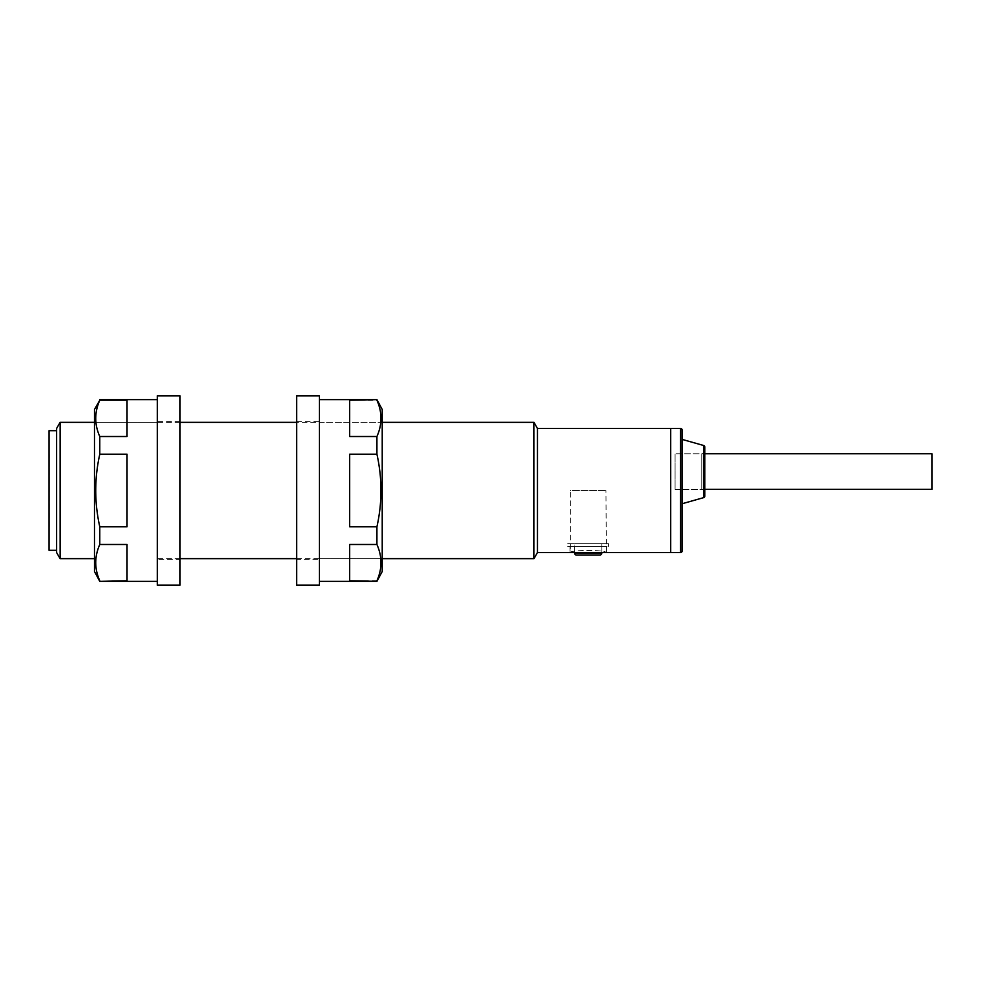 <?xml version="1.0" encoding="UTF-8"?>
<svg xmlns="http://www.w3.org/2000/svg" width="981" height="981" viewBox="0 0 981 981"><rect width="100%" height="100%" fill="white"/><g stroke="black" fill="none" stroke-linecap="round" stroke-linejoin="round"><path stroke-width="0.74" stroke-dasharray="4.91 3.68" d="M567.729 546.527L608.625 546.527L567.729 546.527L567.729 543.658L608.625 543.658L567.729 543.658M608.625 546.527L608.625 543.658M570.01 546.527L570.01 552.585L606.356 552.585L606.356 546.527L570.01 546.527L606.356 546.527M574.547 552.585L574.547 543.658L601.807 543.658L574.547 543.658L601.807 543.658L574.547 543.658L574.547 552.585L601.807 552.585L601.807 543.658L601.807 552.585L574.547 552.585M704.787 492.388L704.787 450.745A3.029 3.029 0 0 1 701.758 453.774L701.758 489.36L701.758 453.774L675.087 453.774L675.087 489.36L701.758 489.36A3.029 3.029 0 0 1 704.787 492.388L704.787 450.745M704.787 489.36L675.087 489.36L675.087 453.774L675.087 489.36L675.087 453.774L704.787 453.774M670.71 428.415L670.71 552.585L670.71 428.415M682.077 551.077L682.077 429.923M682.077 503.756L682.077 439.39M704.787 496.165L704.787 446.968M49.124 526.466L49.124 454.534L49.05 526.466M56.616 550.316L56.616 430.684L56.616 550.316M49.05 430.684L49.05 550.316M570.39 552.585C569.274 549.777 607.067 549.777 605.976 552.585C607.08 549.777 569.274 549.777 570.39 552.585L570.39 490.5L605.976 490.5L570.39 490.5M606.356 552.585L605.976 490.5M296.654 558.643L382.222 558.643L319.377 558.643L319.377 422.357L382.222 422.357L382.222 558.643L382.222 422.357L296.654 422.357M180.05 422.357L94.483 422.357L157.328 422.357L157.328 558.643L157.328 422.357M180.05 558.643L157.328 558.643M56.616 428.415L56.616 552.585M60.123 422.357L60.123 558.643M533.946 422.357L533.946 558.643M537.441 428.415L537.441 552.585M931.95 489.36L931.95 453.774M94.483 422.357L94.483 558.643L94.483 422.357M157.328 581.365L157.328 399.635L157.328 581.365M94.483 571.518L94.483 409.482M99.78 581.365L127.04 580.789L127.04 544.48L127.04 580.789L127.04 544.48L99.78 544.48L99.78 526.809L127.04 526.809L127.04 454.191L127.04 526.809L127.04 454.191L99.78 454.191L99.78 436.52L127.04 436.52L127.04 400.211L127.04 436.52L127.04 400.211L99.78 399.635M99.78 544.48C94.397 556.521 94.397 568.624 99.78 580.789M99.78 454.191C94.397 478.421 94.397 502.628 99.78 526.809M99.78 400.211C94.397 412.253 94.397 424.356 99.78 436.52M180.05 559.403L180.05 421.597L180.05 559.403L157.328 559.403L157.328 421.597L157.328 559.403M180.05 421.597L157.328 421.597M180.05 585.154L180.05 395.846M157.328 585.154L157.328 395.846M296.654 559.403L296.654 421.597L296.654 559.403L319.377 559.403L319.377 421.597L319.377 559.403M296.654 421.597L319.377 421.597M296.654 585.154L296.654 395.846M319.377 585.154L319.377 395.846M382.222 571.518L382.222 409.482M376.925 581.365L376.925 580.789C382.308 568.624 382.308 556.521 376.925 544.48L376.925 526.809C382.308 502.628 382.308 478.421 376.925 454.191L376.925 436.52C382.308 424.356 382.308 412.253 376.925 400.211L376.925 399.635M319.377 399.635L319.377 581.365L319.377 399.635M376.925 436.52L349.665 436.52L349.665 400.211L349.665 436.52L349.665 400.211L376.925 400.211M376.925 526.809L349.665 526.809L349.665 454.191L349.665 526.809L349.665 454.191L376.925 454.191M376.925 580.789L349.665 580.789L349.665 544.48L349.665 580.789L349.665 544.48L376.925 544.48M319.377 422.357L319.377 558.643M680.556 428.415L680.556 552.585M703.684 445.509L703.684 497.625M601.807 553.125L574.547 553.125"/><path stroke-width="1.47" d="M570.01 552.585L670.71 552.585L670.71 428.415L537.441 428.415L533.946 422.357L382.222 422.357M680.556 552.585A1.508 1.508 0 0 0 682.077 551.077L682.077 429.923A1.508 1.508 0 0 0 680.556 428.415L670.71 428.415L670.71 552.585L680.556 552.585L680.556 428.415M703.684 497.625A1.508 1.508 0 0 0 704.787 496.165L704.787 446.968A1.508 1.508 0 0 0 703.684 445.509L682.077 439.39L682.077 503.756L703.684 497.625L703.684 445.509M56.616 430.684L49.05 430.684L49.05 550.316L56.616 550.316M570.39 552.585L537.441 552.585L537.441 428.415M537.441 552.585L533.946 558.643L533.946 422.357M296.654 422.357L180.05 422.357M94.483 422.357L60.123 422.357L60.123 558.643L94.483 558.643M533.946 558.643L382.222 558.643M296.654 558.643L180.05 558.643M60.123 558.643L56.616 552.585L56.616 428.415L60.123 422.357M704.787 453.774L931.95 453.774L931.95 489.36L704.787 489.36M99.78 400.211L127.04 400.211L127.04 436.52L99.78 436.52C94.397 424.479 94.397 412.376 99.78 400.211L94.483 409.482L94.483 571.518L99.78 581.365L157.328 581.365M99.78 580.789C94.397 568.747 94.397 556.644 99.78 544.48L127.04 544.48L127.04 580.789L99.78 581.365M99.78 526.809C94.397 502.628 94.397 478.421 99.78 454.191L127.04 454.191L127.04 526.809L99.78 526.809L99.78 544.48M99.78 436.52L99.78 454.191M99.78 399.635L157.328 399.635M180.05 395.846L180.05 585.154L157.328 585.154L157.328 395.846L180.05 395.846M296.654 395.846L319.377 395.846L319.377 585.154L296.654 585.154L296.654 395.846M319.377 399.635L376.925 399.635L382.222 409.482L382.222 571.518L376.925 581.365L319.377 581.365M376.925 399.635L349.665 400.211L349.665 436.52L376.925 436.52L376.925 454.191L349.665 454.191L349.665 526.809L376.925 526.809L376.925 544.48L349.665 544.48L349.665 580.789L376.925 581.365M376.925 436.52C382.308 424.479 382.308 412.376 376.925 400.211M376.925 526.809C382.308 502.628 382.308 478.421 376.925 454.191M376.925 580.789C382.308 568.747 382.308 556.644 376.925 544.48M576.448 555.013L599.918 555.013L576.448 555.013A1.888 1.888 0 0 1 574.547 553.125L574.547 552.585M599.918 555.013A1.888 1.888 0 0 0 601.807 553.125L601.807 552.585M574.547 553.125L601.807 553.125"/></g></svg>
